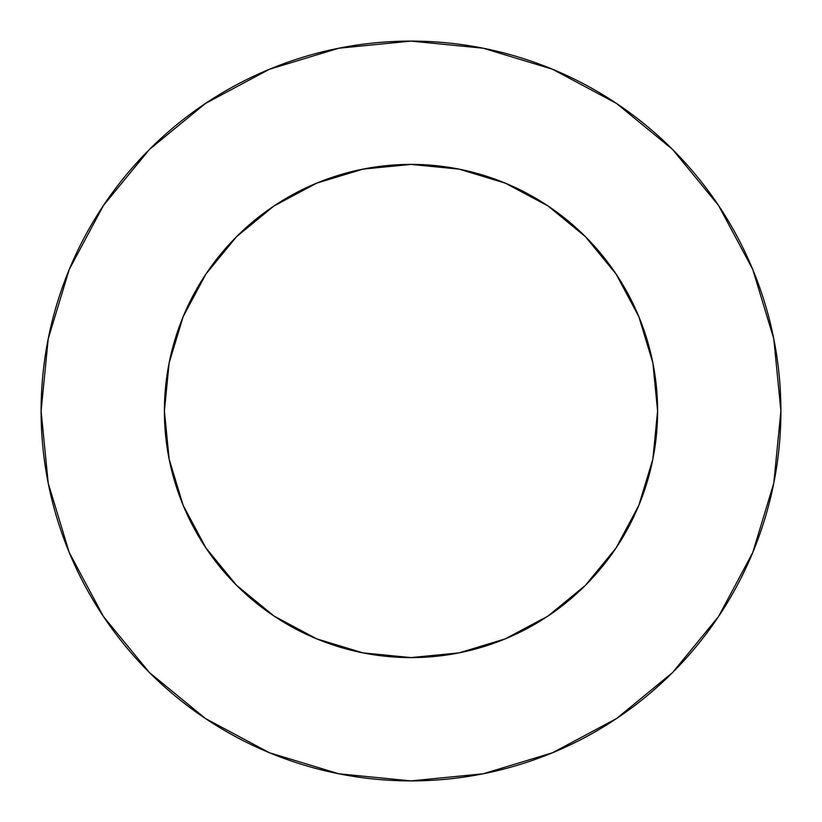 <?xml version="1.0" encoding="UTF-8"?>
<svg xmlns="http://www.w3.org/2000/svg" width="822" height="822" viewBox="0 0 822 822"><rect width="100%" height="100%" fill="white"/><g stroke="black" fill="none" stroke-linecap="round" stroke-linejoin="round"><path stroke-width="1.23" d="M205.962 273.993L236.623 236.623L205.962 273.993L183.172 316.634L169.137 362.892L164.4 411A246.6 246.6 0 0 1 411 164.4A246.6 246.6 0 0 1 657.6 411A246.6 246.6 0 0 1 411 657.6A246.6 246.6 0 0 1 164.4 411L169.137 459.108L183.172 505.366L205.962 548.007L236.623 585.377L206.003 548.068M41.1 411A369.9 369.9 0 0 1 411 41.1A369.9 369.9 0 0 1 780.9 411A369.9 369.9 0 0 1 411 780.9A369.9 369.9 0 0 1 41.1 411L48.21 483.161L69.254 552.559L103.438 616.51L149.44 672.56L205.49 718.562L269.441 752.747L338.839 773.79L411 780.9L483.161 773.79L552.559 752.747L616.51 718.562L672.56 672.56L718.562 616.51L752.747 552.559L773.79 483.161L780.9 411L773.79 338.839L752.747 269.441L718.562 205.49L672.56 149.44L616.51 103.438L552.559 69.254L483.161 48.21L411 41.1L338.839 48.21L269.441 69.254L205.49 103.438L149.44 149.44L103.438 205.49L69.254 269.441L48.21 338.839L41.1 411M273.993 616.038L236.623 585.377L273.993 616.038L316.634 638.828L362.892 652.863L411 657.6L459.108 652.863L505.366 638.828L548.007 616.038L585.377 585.377L616.038 548.007L585.377 585.377L548.068 615.997M548.007 205.962L585.377 236.623L548.007 205.962L505.366 183.172L459.108 169.137L411 164.4L362.892 169.137L316.634 183.172L273.993 205.962L236.623 236.623L273.932 206.003M616.038 548.007L638.828 505.366L652.863 459.108L657.6 411L652.863 362.892L638.828 316.634L616.038 273.993L585.377 236.623L615.997 273.932M718.562 205.49L672.56 149.44L616.603 103.51M205.49 103.438L149.44 149.44L103.51 205.397M103.438 616.51L149.44 672.56L205.397 718.49M616.51 718.562L672.56 672.56L718.49 616.603"/></g></svg>
